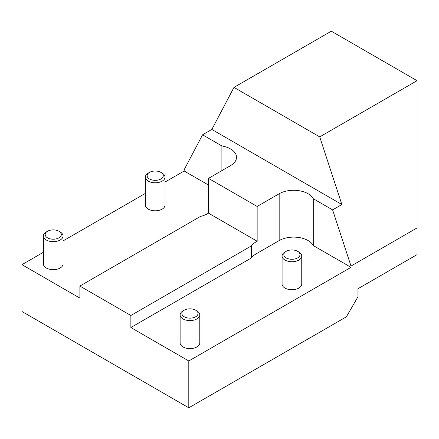 <?xml version="1.0" encoding="UTF-8"?>
<svg xmlns="http://www.w3.org/2000/svg" width="439" height="439" viewBox="0 0 439 439"><rect width="100%" height="100%" fill="white"/><g stroke="black" fill="none" stroke-linecap="round" stroke-linejoin="round"><path stroke-width="0.66" d="M351.008 267.329L188.797 360.979L188.797 407.809L346.371 316.832L357.961 296.764L357.961 288.736L417.05 254.62L417.05 80.694L319.724 136.886L341.877 204.53L332.608 209.88L313.276 198.719L313.276 245.549L351.008 267.329L351.008 266.067L417.05 227.94M188.797 407.809L21.95 311.481L21.95 264.657L79.882 298.103L79.882 286.058L200.497 216.422A20.485 11.826 180 0 0 207.334 213.815L208.492 213.145L257.155 241.241L257.155 206.456L279.171 193.747A20.485 11.826 180 0 1 313.276 198.719M221.893 170.623L221.893 145.957L202.56 134.8L184.161 169.739L184.161 171.001L165.026 182.048M145.364 193.401L63.062 240.918M43.401 252.271L21.95 264.657M251.481 257.896L251.481 245.856A20.485 11.826 180 0 1 255.997 241.911L255.997 253.951A20.485 11.826 180 0 0 251.481 257.896L130.866 327.532L188.797 360.979M130.866 327.532L130.866 315.493L79.882 286.058M202.56 134.8L211.834 129.45L233.982 87.383L331.308 31.191L417.05 80.694M221.893 145.957A20.485 11.826 180 0 1 236.506 157.288A20.485 11.826 180 0 1 230.508 165.651L208.492 178.36L208.492 213.145M208.492 178.36L257.155 206.456M251.481 245.856L130.866 315.493M255.997 241.911L257.155 241.241M255.997 253.951L279.171 240.572A20.485 11.826 180 0 1 313.276 245.549M211.834 129.45L341.877 204.53M332.608 209.88L351.008 266.067M184.161 171.001L208.492 185.049M184.248 310.192L183.003 310.911A9.834 5.674 0 0 0 180.122 314.922L180.122 342.919A9.834 5.674 0 0 0 186.191 348.165A9.834 5.674 0 0 0 196.908 346.936A9.834 5.674 0 0 0 199.783 342.919L199.783 314.922A9.834 5.674 0 0 0 196.908 310.911L195.662 310.192A8.072 4.659 180 0 1 195.662 316.782A8.072 4.659 180 0 1 184.248 316.782A8.072 4.659 180 0 1 184.248 310.192A8.072 4.659 180 0 1 195.662 310.192L196.908 310.911M286.206 251.322L284.966 252.041A9.834 5.674 0 0 0 282.085 256.058L282.085 284.055A9.834 5.674 0 0 0 288.154 289.296A9.834 5.674 0 0 0 298.866 288.066A9.834 5.674 0 0 0 301.747 284.055L301.747 256.058A9.834 5.674 0 0 0 299.574 252.496A9.834 5.674 0 0 0 298.866 252.041L297.626 251.322A8.072 4.659 180 0 1 298.202 251.695A8.072 4.659 180 0 1 297.203 258.143A8.072 4.659 180 0 1 286.009 257.797A8.072 4.659 180 0 1 286.206 251.322A8.072 4.659 180 0 1 297.626 251.322M47.527 231.254L46.282 231.973A9.834 5.674 0 0 0 43.401 235.99L43.401 263.987A9.834 5.674 0 0 0 49.47 269.228A9.834 5.674 0 0 0 60.187 267.999A9.834 5.674 0 0 0 63.062 263.987L63.062 235.99A9.834 5.674 0 0 0 60.187 231.973L58.941 231.254A8.072 4.659 180 0 1 58.941 237.845A8.072 4.659 180 0 1 47.527 237.845A8.072 4.659 180 0 1 47.527 231.254A8.072 4.659 180 0 1 58.941 231.254L60.187 231.973M149.485 172.39L148.245 173.109A9.834 5.674 0 0 0 145.364 177.12L145.364 205.117A9.834 5.674 0 0 0 151.433 210.363A9.834 5.674 0 0 0 162.145 209.134A9.834 5.674 0 0 0 165.026 205.117L165.026 177.12A9.834 5.674 0 0 0 162.145 173.109L160.904 172.39A8.072 4.659 180 0 1 160.904 178.98A8.072 4.659 180 0 1 149.485 178.98A8.072 4.659 180 0 1 149.485 172.39A8.072 4.659 180 0 1 160.904 172.39L162.145 173.109M233.982 87.383L319.724 136.886M145.364 177.12A9.834 5.674 0 0 0 155.197 182.794A9.834 5.674 0 0 0 165.026 177.12M43.401 235.99A9.834 5.674 0 0 0 53.234 241.664A9.834 5.674 0 0 0 63.062 235.99M282.085 256.058A9.834 5.674 0 0 0 291.913 261.732A9.834 5.674 0 0 0 301.747 256.058M180.122 314.922A9.834 5.674 0 0 0 189.955 320.596A9.834 5.674 0 0 0 199.783 314.922M279.171 193.747L279.171 240.572"/></g></svg>
